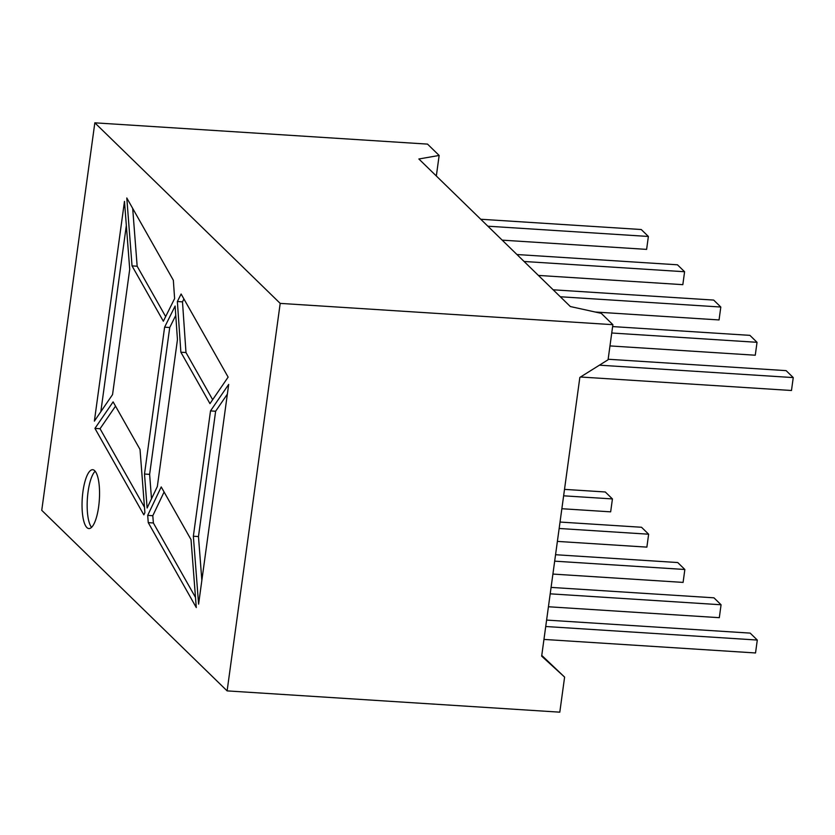<?xml version="1.0" encoding="UTF-8"?>
<svg xmlns="http://www.w3.org/2000/svg" width="835" height="835" viewBox="0 0 835 835"><rect width="100%" height="100%" fill="white"/><g stroke="black" fill="none" stroke-linecap="round" stroke-linejoin="round"><path stroke-width="1.25" d="M98.634 506.782A29.475 8.569 -86.3 0 0 92.675 469.719A29.475 8.569 -86.3 0 0 82.957 491.502A29.475 8.569 -86.3 0 0 88.917 528.565A29.475 8.569 -86.3 0 0 98.634 506.782M95.148 471.232A29.475 8.569 -86.3 0 0 88.072 491.836A29.475 8.569 -86.3 0 0 91.558 527.376M436.329 175.997L439.147 155.446L427.52 144.111L94.835 122.829L41.75 510.321L227.12 690.889L559.805 712.172L564.606 677.091L541.758 655.402M564.606 677.091L541.664 656.153L579.845 377.42L608.078 359.76L612.88 324.679L601.252 313.344L570.347 306.539L418.867 158.984L439.147 155.446M612.88 324.679L280.195 303.387L94.835 122.829M280.195 303.387L227.12 690.889M177.448 339.678L175.12 306.038L164.61 327.184L144.497 474.029L147.117 507.993L157.335 486.534L177.448 339.678M209.961 403.639L180.871 352.213L177.364 301.529L181.112 293.993L228.132 377.117L209.961 403.639M148.254 522.637L196.277 607.536L191.027 539.619L161.228 486.93L147.691 515.383L148.254 522.637L153.369 522.971L195.494 597.432M113.111 401.875L94.939 428.397L143.85 514.861L144.893 512.659L140.019 449.439L113.111 401.875M174.609 298.575L173.346 280.268L126.795 197.978L132.034 265.895L163.347 321.235L174.609 298.575M198.594 604.143L228.696 384.392L210.514 410.914L193.355 536.227L198.594 604.143M129.717 269.287L112.548 394.6L94.376 421.122L124.478 201.371L129.717 269.287M115.533 406.144L100.054 428.72L144.486 507.262M100.054 428.72L94.939 428.397M153.369 522.971L152.805 515.706L147.691 515.383M164.088 491.992L152.805 515.706M212.664 399.694L185.986 352.547L180.871 352.213M185.986 352.547L182.489 301.852L177.364 301.529M182.489 301.852L183.919 298.961M165.654 316.59L137.159 266.229L132.034 265.895M137.159 266.229L132.692 208.406M151.5 498.787L149.622 474.363L144.497 474.029M164.61 327.184L169.735 327.508L149.622 474.363M169.735 327.508L175.768 315.369M201.851 580.367L198.469 536.561L193.355 536.227M198.469 536.561L215.639 411.237L210.514 410.914M227.36 394.13L215.639 411.237M126.335 225.471L100.826 411.707M480.741 219.25L641.249 229.521L648.378 236.462L646.614 249.383L502.19 240.146M487.87 226.201L648.378 236.462M516.959 254.529L677.467 264.799L684.596 271.74L682.832 284.662L538.408 275.425M524.088 261.48L684.596 271.74M553.177 289.808L713.685 300.078L720.814 307.03L719.05 319.941L595.23 312.019M560.306 296.759L720.814 307.03M612.619 326.579L749.903 335.357L757.032 342.308L755.268 355.219L609.967 345.92M611.742 333.008L757.032 342.308M608.151 359.248L786.121 370.636L793.25 377.587L791.476 390.498L580.513 377.002M599.405 365.177L793.25 377.587M543.95 639.422L755.529 652.96L757.293 640.048L545.725 626.511M546.601 620.081L750.164 633.107L757.293 640.048M548.428 606.753L719.311 617.681L721.075 604.77L550.192 593.831M551.079 587.402L713.946 597.818L721.075 604.77M552.906 574.073L683.093 582.402L684.857 569.491L554.67 561.162M555.557 554.722L677.728 562.539L684.857 569.491M557.383 541.404L646.875 547.123L648.638 534.212L559.147 528.482M560.034 522.052L641.51 527.261L648.638 534.212M561.851 508.724L610.656 511.845L612.431 498.933L563.625 495.813M564.502 489.373L605.291 491.982L612.431 498.933"/></g></svg>
